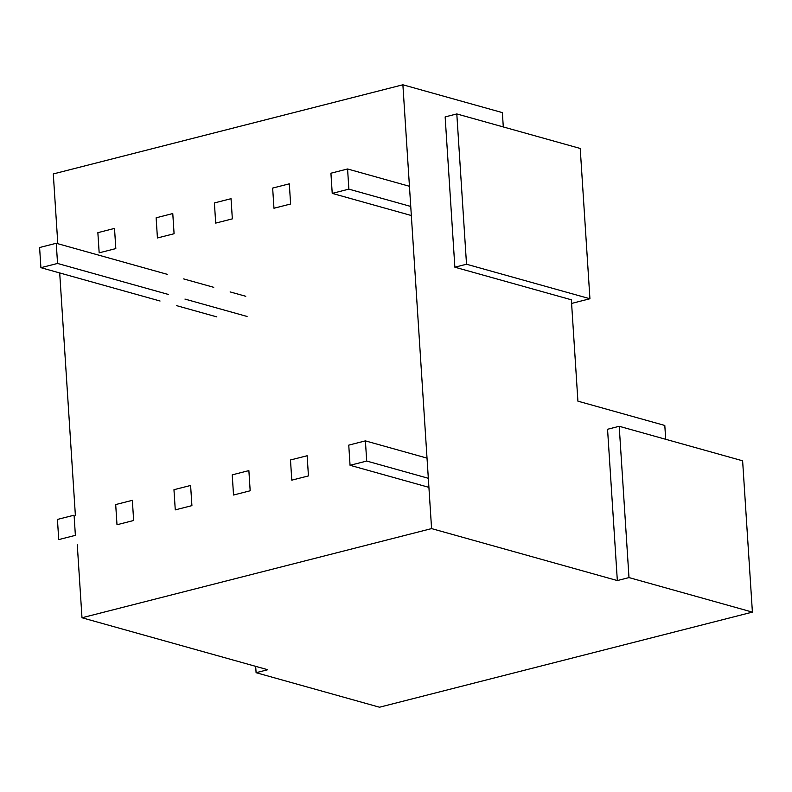 <?xml version="1.0" encoding="UTF-8"?>
<svg xmlns="http://www.w3.org/2000/svg" width="792" height="792" viewBox="0 0 792 792"><rect width="100%" height="100%" fill="white"/><g stroke="black" fill="none" stroke-linecap="round" stroke-linejoin="round"><path stroke-width="1.19" d="M752.4 612.117L379.507 707.216L256.093 672.695L267.745 669.725L81.992 617.76L431.581 528.601L617.334 580.566L628.987 577.586L752.4 612.117L742.619 460.805L619.205 426.284L607.553 429.264L617.334 580.566M255.677 666.349L256.093 672.695M619.205 426.284L628.987 577.586M77.279 544.787L81.992 617.76M75.389 515.552L59.697 272.943M57.806 243.708L53.292 173.943L402.88 84.784L431.581 528.601M665.696 439.293L664.805 425.462L577.913 401.158L571.359 299.792L454.865 267.201L445.144 116.909L456.806 113.939L466.518 264.231L454.865 267.201M503.296 126.938L502.366 112.612L402.88 84.784M571.586 303.435L589.931 298.752L580.219 148.46L456.806 113.939M589.931 298.752L466.518 264.231M350.054 465.3L366.706 461.053L365.399 440.877L348.757 445.124L350.054 465.3L428.918 487.357M428.333 478.289L366.706 461.053M427.027 458.123L365.399 440.877M330.927 173.22L332.224 193.387L348.876 189.139L347.569 168.973L330.927 173.22M411.335 215.523L332.224 193.387M409.444 186.278L347.569 168.973M410.751 206.455L348.876 189.139M291.793 480.16L308.444 475.913L307.138 455.747L290.486 459.984L291.793 480.16M272.656 188.08L273.963 208.246L290.615 203.999L289.308 183.833L272.656 188.08M233.531 495.02L250.173 490.773L248.876 470.606L232.224 474.844L233.531 495.02M214.394 202.94L215.701 223.106L232.343 218.869L231.036 198.693L214.394 202.94M175.27 509.88L191.911 505.633L190.605 485.466L173.963 489.703L175.27 509.88M156.133 217.8L157.43 237.966L174.082 233.729L172.775 213.553L156.133 217.8M116.998 524.74L133.65 520.492L132.343 500.326L115.691 504.563L116.998 524.74M97.861 232.66L99.168 252.826L115.82 248.589L114.513 228.413L97.861 232.66M58.737 539.599L75.379 535.352L74.082 515.186L57.43 519.433L58.737 539.599M39.6 247.52L40.907 267.686L57.549 263.449L56.252 243.273L39.6 247.52M216.85 316.909L176.428 305.603M160.063 301.019L40.907 267.686M245.777 296.287L230.116 291.911M213.751 287.328L183.645 278.903M167.27 274.329L56.252 243.273M247.084 316.463L184.942 299.079M168.577 294.505L57.549 263.449"/></g></svg>
